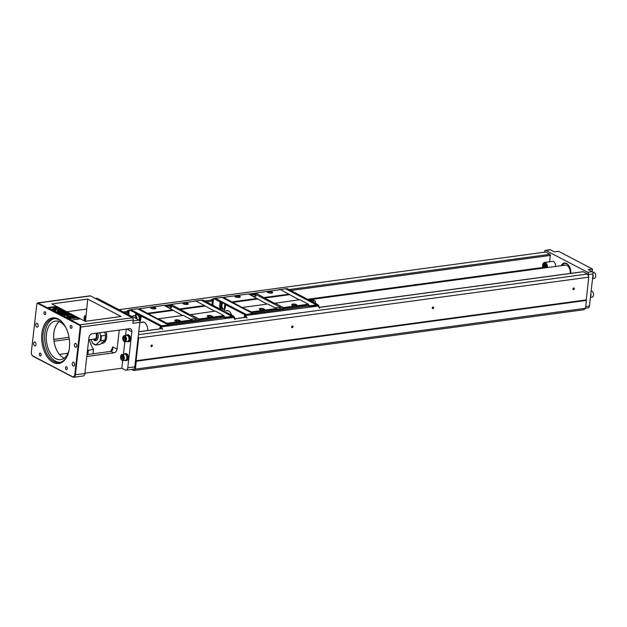 <?xml version="1.0" encoding="UTF-8"?>
<svg xmlns="http://www.w3.org/2000/svg" width="627" height="627" viewBox="0 0 627 627"><rect width="100%" height="100%" fill="white"/><g stroke="black" fill="none" stroke-linecap="round" stroke-linejoin="round"><path stroke-width="0.94" d="M140.589 315.444L137.877 314.033L137.799 314.699M140.33 316.204A2.657 1.591 -97.7 0 0 139.5 315.318A2.657 1.591 -97.7 0 0 138.967 315.185M139.852 321.651A4.467 2.673 -97.7 0 0 140.691 319.386L141.42 315.992L140.417 315.467L140.182 317.536A3.096 1.85 82.3 0 1 139.837 320.193L139.774 320.287A3.096 1.85 82.3 0 1 139.507 320.632A3.096 1.85 82.3 0 1 139.5 320.64L139.774 320.287M128.653 314.746L129.374 309.926L137.078 313.727L136.992 314.542M136.075 313.202L135.847 315.232M138.685 309.385L139.139 308.735L158.051 319.065L158.38 318.79L167.001 323.297L167.268 324.324L137.525 308.774L130.839 309.675L161.75 325.828L168.436 324.927L167.268 324.324M165.63 306.156L170.638 305.474L199.221 320.413L192.191 321.361L192.27 320.679L167.299 324.049M214.677 311.188L196.11 301.038L171.14 304.408L170.638 305.474M171.14 304.408L190.052 314.738L215.351 311.094L223.972 315.6L224.145 317.458L224.999 317.795M183.923 302.763A2.743 0.854 -173.5 0 1 187.207 303.1A2.743 0.854 -173.5 0 1 188.108 304.197A2.743 0.854 -173.5 0 1 185.467 304.471A2.743 0.854 -173.5 0 1 182.951 303.609A2.743 0.854 -173.5 0 1 183.923 302.763M204.747 305.553L179.784 308.923M204.966 306.109L179.996 309.479M208.266 315.483A2.743 0.854 -173.5 0 1 211.558 315.828A2.743 0.854 -173.5 0 1 212.451 316.917A2.743 0.854 -173.5 0 1 209.81 317.199A2.743 0.854 -173.5 0 1 207.302 316.329A2.743 0.854 -173.5 0 1 208.266 315.483M190.381 314.464L199.01 318.971L199.221 320.413M223.972 315.6L199.01 318.971M224.27 316.353L199.3 319.723M182.676 315.506L164.109 305.365L139.139 308.735M151.569 307.136A2.743 0.854 -173.5 0 1 154.853 307.473A2.743 0.854 -173.5 0 1 155.755 308.562A2.743 0.854 -173.5 0 1 153.113 308.845A2.743 0.854 -173.5 0 1 150.598 307.975A2.743 0.854 -173.5 0 1 151.569 307.136M172.746 309.879L147.776 313.249M172.966 310.436L147.996 313.806M192.27 320.679L191.972 319.927L183.35 315.42L158.38 318.79M175.913 319.856A2.743 0.854 -173.5 0 1 179.204 320.193A2.743 0.854 -173.5 0 1 180.098 321.29A2.743 0.854 -173.5 0 1 177.457 321.565A2.743 0.854 -173.5 0 1 174.949 320.703A2.743 0.854 -173.5 0 1 175.913 319.856M191.972 319.927L167.001 323.297M168.451 324.982L224.145 317.458M166.821 306.783A2.437 0.76 -173.5 0 1 167.785 306.297A2.437 0.76 -173.5 0 1 170.701 306.603A2.437 0.76 -173.5 0 1 171.5 307.567A2.437 0.76 -173.5 0 1 168.663 307.739M191.172 319.504A2.437 0.76 -173.5 0 1 192.136 319.025A2.437 0.76 -173.5 0 1 195.052 319.323A2.437 0.76 -173.5 0 1 195.843 320.295A2.437 0.76 -173.5 0 1 192.097 320.232M179.784 321.439A2.304 0.721 6.5 0 0 179.792 321.392A2.304 0.721 6.5 0 0 178.562 320.601A2.304 0.721 6.5 0 0 176.132 320.413A2.304 0.721 6.5 0 0 175.223 320.875A2.304 0.721 6.5 0 0 175.223 320.922M212.138 317.074A2.304 0.721 6.5 0 0 212.145 317.019A2.304 0.721 6.5 0 0 210.915 316.227A2.304 0.721 6.5 0 0 208.485 316.039A2.304 0.721 6.5 0 0 207.576 316.502A2.304 0.721 6.5 0 0 207.576 316.549M187.786 304.346A2.304 0.721 6.5 0 0 187.802 304.299A2.304 0.721 6.5 0 0 186.572 303.507A2.304 0.721 6.5 0 0 184.134 303.319A2.304 0.721 6.5 0 0 183.225 303.781A2.304 0.721 6.5 0 0 183.225 303.829M155.433 308.719A2.304 0.721 6.5 0 0 155.449 308.672A2.304 0.721 6.5 0 0 154.218 307.873A2.304 0.721 6.5 0 0 151.781 307.692A2.304 0.721 6.5 0 0 150.872 308.147A2.304 0.721 6.5 0 0 150.872 308.194M161.421 326.095L161.75 325.828L161.923 326.808L168.6 325.899L168.436 324.927M161.515 326.448L168.647 325.484M161.923 326.808L233.769 317.45L235.094 319.645M194.26 301.289L194.762 301.219M224.239 316.627L225.618 317.787L225.571 318.202L224.16 317.333M232.256 317.301L232.366 316.87L232.256 317.301L225.571 318.202M232.366 316.87L232.084 316.329L232.303 316.886L225.618 317.787M194.495 301.078L201.173 300.176L232.084 316.329L225.399 317.231M160.159 328.83L161.319 325.836L141.263 315.357L140.417 315.467M161.531 326.369L161.445 327.075M161.327 328.133L161.264 328.681M137.877 314.033L130.565 309.769L129.374 309.926M143.199 322.019A6.858 4.099 -97.7 0 0 142.791 322.223M129.186 310.099L127.947 310.835L127.751 312.52M141.067 316.039L160.12 326.001L161.319 325.836M135.722 313.249L135.456 315.577M160.285 327.733L160.12 326.001M141.6 322.388A6.858 4.099 82.3 0 1 142.595 322.027A6.858 4.099 82.3 0 1 147.651 330.523M137.924 313.61L137.078 313.727M160.065 327.176L159.869 328.869M127.83 314.315L128.253 310.553M201.439 300.317L221.637 310.874M232.499 317.317L232.562 316.776L234.694 317.677L234.569 318.775L246.239 317.207M224.975 312.614L232.562 316.776M221.833 310.185L222.507 310.537L222.428 311.282M221.856 309.965L202.803 300.012L201.604 300.168M221.668 310.655L222.507 310.537M234.694 317.677L233.55 316.079L227.201 312.763L224.999 312.395M233.55 316.079L232.358 316.243M161.39 327.223L162.714 329.418L161.257 327.929M232.296 317.207L233.769 317.45M137.979 309.017L138.982 308.876M164.298 305.459L170.983 304.557M128.872 310.247L127.25 310.89L127.924 310.984M138.606 319.942L139.978 319.127L139.837 320.193M139.421 319.206L138.685 315.718L139.241 315.647L140.127 317.246L139.978 319.127M138.685 315.718L136.545 314.605L138.661 314.989L139.241 315.647L138.747 315.036A3.096 1.85 82.3 0 1 138.755 315.044A3.096 1.85 82.3 0 1 140.127 317.246M136.545 314.605L135.048 315.71M137.007 319.112A2.657 1.591 -97.7 0 0 135.761 315.867L133.81 315.616A2.923 1.748 -97.7 0 0 133.582 315.718L132.101 316.541M136.13 318.649A2.923 1.748 -97.7 0 0 133.81 315.616M306.235 298.781L306.909 299.134L306.822 299.878M319.096 306.282L317.952 304.675L311.603 301.36L309.401 300.991L319.096 306.282L318.971 307.379L583.016 271.71A0.886 0.533 -97.7 0 0 582.82 271.805M223.087 297.982L223.541 297.331L242.453 307.661L251.403 311.893L251.67 312.92L221.927 297.37L215.241 298.272L246.152 314.433L252.83 313.524L251.67 312.92M250.024 294.753L255.04 294.079L283.623 309.009L276.585 309.965L276.664 309.276L251.701 312.646M299.079 299.784L280.512 289.635L255.542 293.013L255.04 294.079M224.991 304.04L222.279 302.629L221.942 305.553A2.79 1.669 -97.7 0 0 223.549 309.15M255.542 293.013L274.454 303.335L299.753 299.69L308.374 304.197L308.547 306.054L309.401 306.391M268.325 291.359A2.743 0.854 -173.5 0 1 271.609 291.704A2.743 0.854 -173.5 0 1 272.502 292.793A2.743 0.854 -173.5 0 1 269.869 293.068A2.743 0.854 -173.5 0 1 267.353 292.206A2.743 0.854 -173.5 0 1 268.325 291.359M289.149 294.149L264.179 297.527M289.368 294.706L264.398 298.084M292.668 304.087A2.743 0.854 -173.5 0 1 295.952 304.424A2.743 0.854 -173.5 0 1 296.853 305.514A2.743 0.854 -173.5 0 1 294.212 305.796A2.743 0.854 -173.5 0 1 291.704 304.926A2.743 0.854 -173.5 0 1 292.668 304.087M274.783 303.06L283.404 307.575L283.623 309.009M308.374 304.197L283.404 307.575M308.672 304.949L283.702 308.319M267.078 304.103L248.511 293.961L223.541 297.331M235.971 295.732A2.743 0.854 -173.5 0 1 239.255 296.069A2.743 0.854 -173.5 0 1 240.149 297.159A2.743 0.854 -173.5 0 1 237.508 297.441A2.743 0.854 -173.5 0 1 235 296.579A2.743 0.854 -173.5 0 1 235.971 295.732M257.148 298.476L232.178 301.846M257.368 299.032L232.398 302.402M276.664 309.276L276.374 308.523L267.753 304.017L242.782 307.387M260.315 308.453A2.743 0.854 -173.5 0 1 263.599 308.797A2.743 0.854 -173.5 0 1 264.5 309.887A2.743 0.854 -173.5 0 1 261.859 310.161A2.743 0.854 -173.5 0 1 259.351 309.299A2.743 0.854 -173.5 0 1 260.315 308.453M276.374 308.523L251.403 311.893M252.853 313.578L308.547 306.054M251.223 295.38A2.437 0.76 -173.5 0 1 252.187 294.894A2.437 0.76 -173.5 0 1 255.103 295.199A2.437 0.76 -173.5 0 1 255.902 296.163A2.437 0.76 -173.5 0 1 253.065 296.344M275.567 308.1A2.437 0.76 -173.5 0 1 276.531 307.622A2.437 0.76 -173.5 0 1 279.454 307.92A2.437 0.76 -173.5 0 1 280.245 308.892A2.437 0.76 -173.5 0 1 276.491 308.829M264.186 310.036A2.304 0.721 6.5 0 0 264.194 309.989A2.304 0.721 6.5 0 0 262.964 309.197A2.304 0.721 6.5 0 0 260.534 309.009A2.304 0.721 6.5 0 0 259.617 309.472A2.304 0.721 6.5 0 0 259.617 309.519M296.54 305.67A2.304 0.721 6.5 0 0 296.547 305.623A2.304 0.721 6.5 0 0 295.317 304.824A2.304 0.721 6.5 0 0 292.887 304.644A2.304 0.721 6.5 0 0 291.97 305.098A2.304 0.721 6.5 0 0 291.97 305.145M272.189 292.942A2.304 0.721 6.5 0 0 272.204 292.895A2.304 0.721 6.5 0 0 270.974 292.104A2.304 0.721 6.5 0 0 268.536 291.916A2.304 0.721 6.5 0 0 267.627 292.378A2.304 0.721 6.5 0 0 267.627 292.425M239.835 297.316A2.304 0.721 6.5 0 0 239.851 297.269A2.304 0.721 6.5 0 0 238.621 296.477A2.304 0.721 6.5 0 0 236.183 296.289A2.304 0.721 6.5 0 0 235.274 296.743A2.304 0.721 6.5 0 0 235.274 296.798M245.823 314.691L246.152 314.433L246.317 315.405L253.002 314.503L252.83 313.524M245.917 315.044L253.049 314.08M246.317 315.405L318.171 306.047L319.488 308.241M278.662 289.886L279.164 289.815M308.641 305.224L309.801 305.827L309.973 306.807L308.555 305.929M316.651 305.898L316.768 305.467L316.651 305.898L309.973 306.807M316.768 305.467L316.486 304.926L316.706 305.482L310.02 306.384M278.897 289.674L285.575 288.773L316.486 304.926L309.801 305.827M244.561 317.434L245.721 314.433L225.657 303.954L224.819 304.064L224.435 307.41A2.79 1.669 -97.7 0 1 223.141 309.299A2.79 1.669 -97.7 0 1 221.104 305.662L221.48 302.324L220.477 301.799L220.093 305.137A4.467 2.673 -97.7 0 0 221.049 309.542M245.925 314.966L245.847 315.679M245.729 316.729L245.666 317.278M222.279 302.629L214.967 298.366L213.776 298.523L220.124 301.846L219.74 305.184A4.467 2.673 -97.7 0 0 220.5 309.26M227.601 310.616A6.858 4.099 -97.7 0 0 227.193 310.82M212.835 305.255L213.588 298.695L212.341 299.432L212.153 301.117M222.46 310.992A4.467 2.673 -97.7 0 0 223.016 311.016A4.467 2.673 -97.7 0 0 225.093 307.982L225.822 304.589L224.819 304.064M225.469 304.636L244.522 314.597L245.721 314.433M244.687 316.329L244.522 314.597M225.994 310.984A6.858 4.099 82.3 0 1 226.99 310.624A6.858 4.099 82.3 0 1 231.575 315.044M222.326 302.206L221.48 302.324M244.467 315.773L244.271 317.466M212.012 304.824L212.655 299.15M222.475 310.843A4.467 2.673 -97.7 0 0 223.188 310.984M285.841 288.914L306.039 299.471M316.901 305.913L316.964 305.373M306.258 298.562L287.205 288.608L286.006 288.765M306.062 299.251L306.909 299.134M317.952 304.675L316.76 304.84M245.792 315.82L247.109 318.014L245.659 316.525M316.698 305.811L318.171 306.047M222.381 297.613L223.377 297.48M248.692 294.055L255.385 293.154M213.274 298.844L211.652 299.487L212.326 299.588M312.497 301.822A2.657 1.591 82.3 0 0 310.804 300.317L310.2 300.231L310.686 300.835L308.547 299.722L307.496 300.231M310.13 300.913L307.99 299.792M310.984 301.266L310.271 300.897M310.161 300.654L311.972 299.902A2.923 1.748 82.3 0 1 312.222 299.933L314.393 300.466A2.077 1.246 82.3 0 1 315.632 303.162A2.077 1.246 82.3 0 1 315.585 303.437M312.222 299.933A2.923 1.748 82.3 0 1 313.939 302.575M309.338 301.195A3.096 1.85 -97.7 0 0 308.57 300.451M308.484 300.404A3.096 1.85 -97.7 0 0 307.645 300.309M131.654 369.436L133.77 370.541L583.902 309.73L585.516 308.288L586.417 300.419L136.278 361.23L136.083 360.729L138.677 337.992L588.808 277.181L587.577 274.015L583.235 271.75A0.886 0.533 -97.7 0 0 583.016 271.71M133.77 370.541L135.385 369.099L585.516 308.288M135.385 369.099L136.278 361.23M586.417 300.419L586.221 299.918L136.083 360.729M433.061 306.987A0.886 0.651 -62.4 0 1 433.523 308.163A0.886 0.651 -62.4 0 1 432.309 308.327A0.886 0.651 -62.4 0 1 433.061 306.987M586.221 299.918L588.808 277.181M573.729 287.989A0.886 0.651 -62.4 0 1 574.199 289.157A0.886 0.651 -62.4 0 1 572.976 289.321A0.886 0.651 -62.4 0 1 573.729 287.989M292.394 325.993A0.886 0.651 -62.4 0 1 292.856 327.169A0.886 0.651 -62.4 0 1 291.641 327.333A0.886 0.651 -62.4 0 1 292.394 325.993M151.726 344.999A0.886 0.651 -62.4 0 1 152.189 346.167A0.886 0.651 -62.4 0 1 150.974 346.331A0.886 0.651 -62.4 0 1 151.726 344.999M138.457 334.693L587.577 274.015M138.677 337.992L138.214 336.824L139.86 322.372A1.771 1.058 -97.7 0 0 138.998 320.146L97.185 298.295A1.771 1.058 -97.7 0 0 96.754 298.217L95.32 298.405M542.7 267.69L306.862 299.549M306.885 299.361L542.653 267.51M549.605 261.765L550.326 255.432A0.886 0.533 -97.7 0 0 549.887 254.319L545.545 252.054L118.965 309.683M84.904 373.206L121.826 368.221L125.267 370.016A3.543 2.116 -97.7 0 0 126.121 370.181L133.159 369.232A3.543 2.116 -97.7 0 0 134.797 366.834L138.214 336.824M139.86 322.372L132.83 323.32L133.214 319.982L80.812 327.059L75.365 374.86A3.543 2.116 82.3 0 1 73.727 377.266A3.543 2.116 82.3 0 1 72.865 377.093L33.176 356.348A3.543 2.116 82.3 0 1 32.306 355.556A3.543 2.116 82.3 0 1 32.204 355.415M126.121 370.181A3.543 2.116 -97.7 0 0 127.767 367.783L131.882 331.683A3.543 2.618 -62.4 0 0 130.706 328.924A3.543 2.618 -62.4 0 0 129.444 328.72L92.169 333.752A3.543 2.618 -62.4 0 0 88.971 337.475L84.864 373.574A3.543 2.116 82.3 0 1 83.219 375.981L73.727 377.266M87.733 299.071L51.861 303.915L85.209 321.337L121.074 316.494L87.733 299.071L85.476 321.298M64.267 358.158A19.476 11.647 82.3 0 1 63.39 357.751A19.476 11.647 82.3 0 1 53.859 340.21A19.476 11.647 82.3 0 1 59.322 321.58M69.08 350.046A19.476 11.647 82.3 0 1 60.709 359.671A19.476 11.647 82.3 0 1 56.007 358.754A19.476 11.647 82.3 0 1 46.273 338.055A19.476 11.647 82.3 0 1 55.497 321.063A19.476 11.647 82.3 0 1 66.117 328.125M59.416 354.42L67.951 353.267M87.474 350.626L93.501 349.302L92.992 353.8M110.47 351.441A21.247 12.705 -97.7 0 0 112.789 346.872L117.077 349.114L119.248 330.092M101.629 343.29A8.856 5.29 -97.7 0 0 102.546 343.298A8.856 5.29 -97.7 0 0 106.198 331.855M103.236 343.118A8.856 5.29 82.3 0 1 102.13 342.844M55.921 306.501L47.832 307.591L71.65 320.036L79.739 318.947L55.921 306.501L55.787 307.105L48.726 308.053M36.946 303.766A1.771 1.058 82.3 0 1 37.001 303.593A1.771 1.058 82.3 0 1 37.706 302.896L90.1 295.819A1.771 1.058 82.3 0 1 90.531 295.905L132.344 317.756A1.771 1.058 82.3 0 1 133.214 319.982M37.706 302.896A1.771 1.058 82.3 0 1 38.129 302.982L79.942 324.833A1.771 1.058 82.3 0 1 80.812 327.059L80.193 326.965A1.325 0.792 -97.7 0 0 79.543 325.303L37.73 303.452A1.325 0.792 -97.7 0 0 36.883 303.907A1.325 0.792 -97.7 0 0 36.797 304.291L31.35 352.084A3.096 1.85 -97.7 0 0 32.11 355.29A3.096 1.85 -97.7 0 0 32.87 355.979L72.567 376.725A3.096 1.85 -97.7 0 0 74.754 374.766L80.193 326.965M66.877 311.76L86.589 309.095M53.773 339.372L69.041 337.31M69.315 339.136L53.985 341.206M121.826 368.221L122.696 360.619M123.417 354.286L124.836 341.817M125.557 335.484L126.278 329.144M117.077 349.114A3.543 2.618 -62.4 0 1 113.887 352.836L111.057 351.363L87.02 354.608M86.808 356.497L113.887 352.836M37.158 323.289A1.991 1.191 82.3 0 1 38.153 325.405A1.991 1.191 82.3 0 1 37.205 327.145A1.991 1.191 82.3 0 1 35.763 325.327A1.991 1.191 82.3 0 1 36.672 323.195A1.991 1.191 82.3 0 1 37.158 323.289M58.115 318.971A23.019 13.763 82.3 0 1 63.758 324.128A23.019 13.763 82.3 0 1 67.865 354.521A23.019 13.763 82.3 0 1 50.231 360.345A23.019 13.763 82.3 0 1 42.228 331.174A23.019 13.763 82.3 0 1 58.115 318.971M45.058 311.791A1.458 0.87 82.3 0 1 45.787 313.343A1.458 0.87 82.3 0 1 45.097 314.621A1.458 0.87 82.3 0 1 44.031 313.288A1.458 0.87 82.3 0 1 44.705 311.721A1.458 0.87 82.3 0 1 45.058 311.791M40.34 353.158A1.458 0.87 82.3 0 1 41.068 354.71A1.458 0.87 82.3 0 1 40.379 355.979A1.458 0.87 82.3 0 1 39.321 354.655A1.458 0.87 82.3 0 1 39.987 353.087A1.458 0.87 82.3 0 1 40.34 353.158M66.54 366.85A1.458 0.87 82.3 0 1 67.269 368.402A1.458 0.87 82.3 0 1 66.58 369.671A1.458 0.87 82.3 0 1 65.514 368.339A1.458 0.87 82.3 0 1 66.188 366.779A1.458 0.87 82.3 0 1 66.54 366.85M71.251 325.484A1.458 0.87 82.3 0 1 71.98 327.035A1.458 0.87 82.3 0 1 71.29 328.313A1.458 0.87 82.3 0 1 70.232 326.98A1.458 0.87 82.3 0 1 70.898 325.413A1.458 0.87 82.3 0 1 71.251 325.484M35.01 342.091A1.991 1.191 82.3 0 1 36.005 344.207A1.991 1.191 82.3 0 1 35.065 345.947A1.991 1.191 82.3 0 1 33.615 344.129A1.991 1.191 82.3 0 1 34.532 341.997A1.991 1.191 82.3 0 1 35.01 342.091M75.789 343.478A1.991 1.191 82.3 0 1 76.784 345.595A1.991 1.191 82.3 0 1 75.843 347.334A1.991 1.191 82.3 0 1 74.394 345.524A1.991 1.191 82.3 0 1 75.311 343.384A1.991 1.191 82.3 0 1 75.789 343.478M73.649 362.281A1.991 1.191 82.3 0 1 74.644 364.397A1.991 1.191 82.3 0 1 73.704 366.137A1.991 1.191 82.3 0 1 72.254 364.326A1.991 1.191 82.3 0 1 73.171 362.187A1.991 1.191 82.3 0 1 73.649 362.281M125.471 353.589A3.543 2.116 82.3 0 1 125.713 353.526A3.543 2.116 82.3 0 1 128.3 358.142A3.543 2.116 82.3 0 1 126.662 360.549A3.543 2.116 82.3 0 1 126.411 360.556M127.61 334.787A3.543 2.116 82.3 0 1 127.853 334.724A3.543 2.116 82.3 0 1 130.447 339.34A3.543 2.116 82.3 0 1 128.801 341.746A3.543 2.116 82.3 0 1 128.551 341.754M54.267 318.602A22.133 13.23 -97.7 0 0 44.987 342.138A22.133 13.23 -97.7 0 0 60.176 362.367M63.954 324.402A22.133 13.23 -97.7 0 0 58.726 319.707A22.133 13.23 -97.7 0 0 53.381 318.665A22.133 13.23 -97.7 0 0 43.232 342.373A22.133 13.23 -97.7 0 0 59.306 362.539A22.133 13.23 -97.7 0 0 67.982 354.2M112.789 346.872L112.711 349.976L111.057 351.363M62.238 314.049L61.266 314.174L60.678 313.429L66.305 312.669L67.285 313.618L65.992 313.955M67.332 313.202L64.111 314.041L68.555 313.837L69.534 314.793L63.907 315.553L63.319 314.801L67.747 314.205L62.645 314.448L62.598 314.872L61.987 314.111L65.749 313.163L61.313 313.759L61.266 314.174M63.311 314.832L62.598 314.872M75.569 318.038L74.096 318.155L74.511 317.583M74.135 317.803L73.492 317.732M74.887 318.054L74.143 317.74C74.989 317.419 74.37 317.301 72.285 317.403L73.578 318.367L69.158 318.179L69.205 317.764L75.624 317.685L74.832 318.469M78.712 319.08L61.375 310.02M60.27 309.44L58.86 308.703M58.382 308.46L55.787 307.105M56.877 308.022L56.634 309.158L53.052 308.539L56.877 308.022L56.469 309.55M55.137 309.323L53.005 308.962L53.052 308.539M52.605 309.534L53.326 309.487L52.715 310.059L52.48 309.503L53.303 309.526M61.407 309.769L57.747 309.323L58.523 308.265L59.173 309.127L61.407 309.769L61.36 310.193L59.048 309.903M56.477 309.495L55.701 310.545L55.051 309.683L52.817 309.04L56.477 309.495L55.654 310.961L53.883 309.777M53.036 309.534L52.817 309.04M54.494 310.114L54.729 310.663L53.624 310.545L54.494 310.153M61.125 310.686L57.3 311.204L57.59 309.652L61.172 310.271L61.125 310.686M54.4 310.506L53.561 310.498M54 309.84L54.471 310.083L53.577 310.522L53.358 309.965L54.141 309.989L53.209 310.334L53.789 309.801L53.091 310.271L52.966 309.762L53.985 309.965M53.734 310.216L52.966 309.762M69.346 317.56L67.661 317.513L67.073 316.768L68.21 316.611L66.823 315.89L66.775 316.306L67.536 316.706M66.823 315.89L72.81 316.047L73.304 316.753L70.193 317.176M60.458 312.285L57.919 312.426L57.284 311.65L62.912 310.89L63.593 311.243L62.849 311.76M65.271 312.802L62.379 312.497L60.725 313.422M60.678 313.445L59.447 312.787L61.164 311.94L59.667 311.776L59.62 312.191M55.701 310.545L55.654 310.961M55.051 309.683L55.004 310.099M54.776 310.247L54.706 310.663M54.753 310.247L53.914 310.686M53.922 310.24L53.891 310.686M61.172 310.271L58.664 310.216L58.617 310.631M58.664 310.216L57.347 310.788M53.648 310.099L53.577 310.522M53.789 309.801L53.138 309.856M52.48 309.503L52.692 310.059M56.634 309.158L56.587 309.573M73.351 316.329L67.708 317.097L67.661 317.513M67.708 317.097L67.073 316.768M69.26 317.16L69.213 317.583M68.837 316.941L68.79 317.364M68.374 316.079L71.078 316.227L68.374 316.079M59.667 311.776L57.919 312.426M57.966 312.003L57.284 311.65M63.593 311.243L61.093 311.588L64.973 311.972L65.859 312.724M65.89 312.45L62.426 312.081L62.379 312.497M62.426 312.081L60.286 313.665M60.333 313.249L59.447 312.787M73.625 317.944L69.205 317.764M72.583 317.834L71.909 317.575C70.255 317.677 69.95 317.865 70.976 318.124C72.661 318.022 72.975 317.842 71.909 317.575L71.862 317.991C70.208 318.101 69.903 318.281 70.929 318.547M70.334 317.873L70.976 318.124M61.313 313.759L60.678 313.429M69.581 314.378L63.954 315.138L63.907 315.553M63.954 315.138L63.319 314.801M62.645 314.448L61.987 314.111M126.403 335.367A3.543 2.116 82.3 0 1 127.359 334.794A3.543 2.116 82.3 0 1 129.954 339.411A3.543 2.116 82.3 0 1 128.308 341.809A3.543 2.116 82.3 0 1 127.234 341.511M127.163 335.359L127.43 335.32A3.01 1.803 82.3 0 1 128.159 335.461A3.01 1.803 82.3 0 1 129.664 338.658A3.01 1.803 82.3 0 1 128.237 341.284L127.971 341.323M124.185 335.664L126.717 335.327A3.096 1.85 82.3 0 1 128.982 339.364A3.096 1.85 82.3 0 1 127.547 341.464L125.016 341.809A3.096 1.85 -97.7 0 0 126.45 339.709A3.096 1.85 -97.7 0 0 124.185 335.664A3.096 1.85 -97.7 0 0 122.767 338.988A3.096 1.85 -97.7 0 0 125.016 341.809M125.87 339.591A2.594 1.552 -97.7 0 0 123.785 336.244A2.594 1.552 -97.7 0 0 123.3 340.492A2.594 1.552 -97.7 0 0 125.87 339.591M125.235 339.254L124.632 340.273L123.715 339.795L123.401 338.298L124.005 337.287L124.922 337.765L125.235 339.254M125.102 339.481L124.945 337.882M123.715 339.795L125.024 339.615M123.401 338.298L124.812 338.11M124.264 354.169A3.543 2.116 82.3 0 1 125.22 353.597A3.543 2.116 82.3 0 1 127.814 358.213A3.543 2.116 82.3 0 1 126.168 360.611A3.543 2.116 82.3 0 1 125.094 360.313M125.024 354.161L125.29 354.122A3.01 1.803 82.3 0 1 126.019 354.263A3.01 1.803 82.3 0 1 127.524 357.461A3.01 1.803 82.3 0 1 126.098 360.086L125.831 360.125M122.046 354.474L124.577 354.13A3.096 1.85 82.3 0 1 126.842 358.166A3.096 1.85 82.3 0 1 125.408 360.274L122.876 360.611A3.096 1.85 -97.7 0 0 124.311 358.511A3.096 1.85 -97.7 0 0 122.046 354.474A3.096 1.85 -97.7 0 0 120.619 357.79A3.096 1.85 -97.7 0 0 122.876 360.611M123.731 358.393A2.594 1.552 -97.7 0 0 121.638 355.047A2.594 1.552 -97.7 0 0 121.16 359.295A2.594 1.552 -97.7 0 0 123.731 358.393M123.096 358.056L122.492 359.075L121.575 358.597L121.262 357.1L121.857 356.089L122.774 356.567L123.096 358.056M122.955 358.291L122.806 356.685M121.575 358.597L122.884 358.417M121.262 357.1L122.665 356.912M86.134 315.553A3.096 1.85 -97.7 0 0 85.546 315.475A3.096 1.85 -97.7 0 0 84.081 317.975A3.096 1.85 -97.7 0 0 85.382 321.314M86.064 316.188A2.594 1.552 -97.7 0 0 84.128 317.771A2.594 1.552 -97.7 0 0 85.507 321.087M85.64 319.888L84.763 318.108L85.366 317.09L85.923 317.387M85.084 319.598L85.68 319.519M84.763 318.108L85.86 317.96M308.837 299.792L565.374 265.135A6.638 3.974 82.3 0 1 570.264 273.427M562.317 265.55A8.41 5.032 82.3 0 1 564.966 263.411M106.284 339.152A7.085 4.232 82.3 0 1 103.816 341.339M104.685 332.059A7.524 4.499 82.3 0 1 104.921 332.937M104.584 332.075L105.516 334.473M104.842 340.414L100.069 344.427L95.845 344.991L99.92 341.08A9.295 5.557 -97.7 0 0 100.594 335.139L99.662 332.741M95.743 344.983A9.742 5.823 82.3 0 1 92.882 343.447L92.208 342.648A9.295 5.557 -97.7 0 0 95.97 344.615L95.845 344.991M92.882 343.447L90.978 339.497M97.679 333.008A5.314 3.174 82.3 0 1 97.295 339.622A5.314 3.174 82.3 0 1 93.157 339.207M100.594 335.139L101.276 335.939L105.493 335.367A9.742 5.823 -97.7 0 1 104.96 340.038L99.92 341.08M96.401 333.18A4.428 2.649 82.3 0 1 96.464 338.611A4.428 2.649 82.3 0 1 93.227 339.191M95.79 333.266A3.543 2.116 82.3 0 1 96.401 336.864A3.543 2.116 82.3 0 1 94.795 338.98L88.713 339.803M151.601 345.109A0.705 0.525 117.6 0 0 151.193 346.402A0.705 0.525 117.6 0 0 151.852 345.148A0.705 0.525 117.6 0 0 151.601 345.109M292.268 326.103A0.705 0.525 117.6 0 0 291.861 327.404A0.705 0.525 117.6 0 0 292.519 326.15A0.705 0.525 117.6 0 0 292.268 326.103M573.603 288.099A0.705 0.525 117.6 0 0 573.203 289.392A0.705 0.525 117.6 0 0 573.854 288.138A0.705 0.525 117.6 0 0 573.603 288.099M432.936 307.105A0.705 0.525 117.6 0 0 432.528 308.398A0.705 0.525 117.6 0 0 433.186 307.144A0.705 0.525 117.6 0 0 432.936 307.105M561.204 265.699A8.856 5.29 82.3 0 1 568.681 265.433A8.856 5.29 82.3 0 1 570.938 273.341M555.514 266.467A3.981 2.383 -97.7 0 0 553.555 261.553A3.981 2.383 -97.7 0 0 552.591 261.365L544.502 262.454A3.981 2.383 82.3 0 1 547.426 267.557M588.353 276.013L588.526 274.516A1.771 1.058 -97.7 0 0 587.656 272.29L545.843 250.439A1.771 1.058 -97.7 0 0 545.419 250.353A1.771 1.058 -97.7 0 0 544.597 251.56L544.526 252.187M568.783 265.574A8.41 5.032 -97.7 0 0 564.786 263.426A8.41 5.032 -97.7 0 0 561.964 265.597M592.178 271.648L592.476 269.03L588.259 269.594L592.233 271.671A1.771 1.058 82.3 0 1 593.095 273.897L589.435 306.07A2.657 1.591 82.3 0 1 588.197 307.873L585.524 308.233M587.656 272.29L592.233 271.671L592.476 269.03L558.602 251.325L554.386 251.897L550.42 249.82L545.843 250.439M545.419 250.353L549.989 249.734A1.771 1.058 82.3 0 1 550.42 249.82M543.162 263.81L544.33 266.256L542.763 267.361L543.405 265.817L543.162 263.81L544.33 266.256M544.926 267.894L544.565 267.047L543.609 268.074M545.992 267.753L546.572 265.542L545.004 266.655L545.521 267.815M543.875 263.23L544.918 264.508L546.125 264.406L544.769 265.864L543.875 263.23M543.805 263.238L544.847 264.516L546.054 264.414L544.698 265.872M545.921 267.76L546.501 265.558M544.855 267.909L544.565 267.047M544.26 266.263L542.763 267.361M590.493 296.783A3.01 1.803 -97.7 0 0 590.83 293.82M590.469 296.939A3.096 1.85 -97.7 0 0 590.979 295.466A3.096 1.85 -97.7 0 0 590.846 293.663M591.136 291.1L591.237 291.085A3.096 1.85 82.3 0 1 593.51 295.121A3.096 1.85 82.3 0 1 592.068 297.229L590.415 297.449M592.633 277.98A3.01 1.803 -97.7 0 0 592.97 275.018M592.617 278.137A3.096 1.85 -97.7 0 0 593.118 276.664A3.096 1.85 -97.7 0 0 592.985 274.861M592.836 272.353L593.385 272.283A3.096 1.85 82.3 0 1 595.65 276.319A3.096 1.85 82.3 0 1 594.216 278.427L592.554 278.647M161.335 327.2L161.241 328.054M221.942 305.553L221.104 305.662M245.737 315.796L245.643 316.651M138.794 331.793L161.907 328.666M234.608 318.845L246.301 317.262M319.01 307.442L583.235 271.75M125.094 312.881L128.033 312.481M206.416 301.893L212.435 301.085M290.81 290.497L550.326 255.432M123.307 311.948L127.884 311.337M204.629 300.968L212.287 299.933M289.031 289.564L549.887 254.319M127.767 367.783L134.797 366.834M74.754 374.766L84.864 373.574M133.104 320.946L138.998 320.146M97.185 298.295L95.531 298.523M87.898 354.49L88.352 350.509A24.79 14.821 82.3 0 1 87.639 349.208M89.418 339.709A21.247 12.705 -97.7 0 0 93.501 349.302M90.531 295.905L38.129 302.982L37.73 303.452M79.543 325.303L79.942 324.833L132.344 317.756M131.882 331.683L126.873 329.065M75.601 317.748L75.553 318.163M105.579 335.32A9.295 5.557 82.3 0 1 104.975 340.038M101.276 335.939A9.742 5.823 82.3 0 1 100.743 340.61M589.435 306.07L585.712 306.572M593.095 273.897L588.526 274.516M542.864 264.171A3.981 2.383 82.3 0 1 544.502 262.454L542.739 264.124L542.864 268.176M546.791 267.643A3.543 2.116 -97.7 0 0 546.799 267.557A3.543 2.116 -97.7 0 0 544.181 262.948A3.543 2.116 -97.7 0 0 542.966 268.16M161.194 327.976L161.288 327.137M245.588 316.572L245.69 315.734M138.802 331.722L161.837 328.603M53.585 310.099L53.632 309.675M75.577 318.101L75.624 317.685M127.853 334.724L127.359 334.794M128.801 341.746L128.308 341.809M125.713 353.526L125.22 353.597M126.662 360.549L126.168 360.611M85.546 315.475L86.15 315.397M139.837 322.623L143.646 322.106M222.703 311.431L228.048 310.71M307.105 300.027L307.833 299.925M105.077 340.124L105.65 335.006M92.584 343.29L95.79 344.999"/></g></svg>
